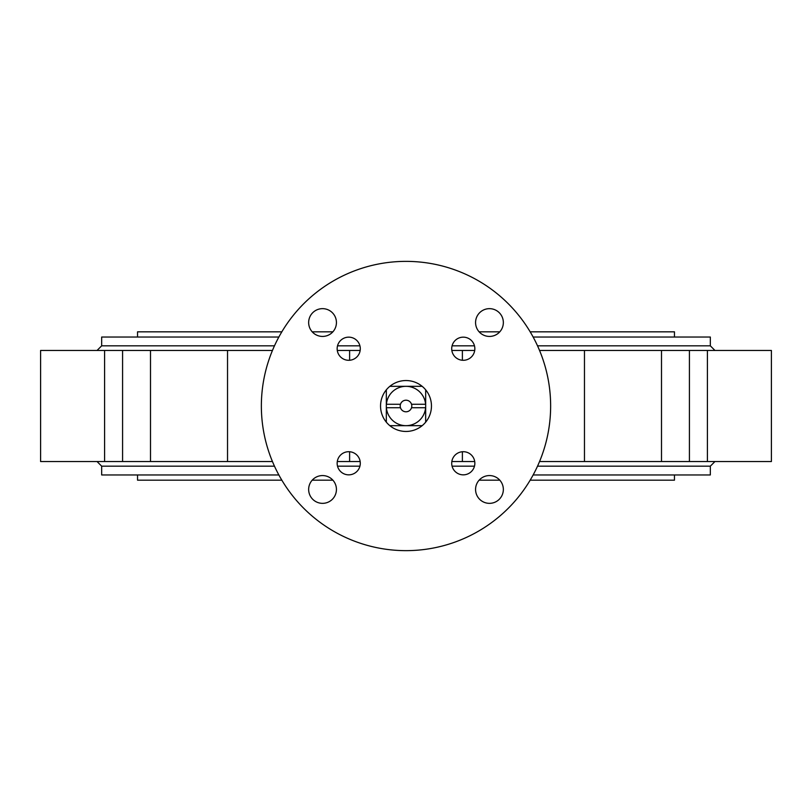 <?xml version="1.0" encoding="UTF-8"?>
<svg xmlns="http://www.w3.org/2000/svg" width="812" height="812" viewBox="0 0 812 812"><rect width="100%" height="100%" fill="white"/><g stroke="black" fill="none" stroke-linecap="round" stroke-linejoin="round"><path stroke-width="1.22" d="M137.543 474.969L137.543 480.176L281.825 480.176M312.214 480.176L332.869 480.176M479.131 480.176L499.786 480.176M530.175 480.176L674.457 480.176L674.457 474.969M137.543 337.031L137.543 331.824L281.825 331.824M312.214 331.824L332.869 331.824M479.131 331.824L499.786 331.824M530.175 331.824L674.457 331.824L674.457 337.031M425.671 407.736L425.671 422.159L425.6 407.736A19.671 19.671 0 0 1 406 425.671L389.841 425.671A25.456 25.456 0 0 1 386.329 422.159L386.329 389.841A25.456 25.456 0 0 1 389.841 386.329L406 386.329A19.671 19.671 0 0 1 425.6 404.264L411.522 404.264A5.785 5.785 0 0 1 411.522 407.736L425.671 407.736L425.671 389.841L425.671 404.264M411.522 404.264A5.785 5.785 0 0 0 400.478 404.264L386.4 404.264A19.671 19.671 0 0 1 406 386.329L422.159 386.329A25.456 25.456 0 0 1 422.159 425.671L406 425.671A19.671 19.671 0 0 1 386.4 407.736L400.478 407.736A5.785 5.785 0 0 0 411.522 407.736M386.329 404.264L386.329 389.841A25.456 25.456 0 0 0 386.329 422.159L386.329 407.736M400.478 407.736A5.785 5.785 0 0 1 400.478 404.264M389.841 425.671A25.456 25.456 0 0 0 422.159 425.671M422.159 386.329A25.456 25.456 0 0 0 389.841 386.329M462.383 360.264L462.383 350.459L451.837 350.459M360.163 350.459L337.284 350.459M462.383 350.459L474.715 350.459M406 550.648A144.648 144.648 0 0 0 531.261 333.681A144.648 144.648 0 0 0 280.739 333.681A144.648 144.648 0 0 0 406 550.648M771.4 461.541L771.4 350.459L771.4 461.541L539.554 461.541M661.496 461.541L661.496 350.459L539.554 350.459M474.715 461.541L451.837 461.541M360.163 461.541L349.617 461.541L349.617 451.736M272.446 461.541L150.504 461.541L150.504 350.459L272.446 350.459M714.956 350.459L710.327 345.831L710.327 337.031L533.139 337.031M278.861 337.031L101.673 337.031L101.673 345.831L97.044 350.459M714.956 461.541L710.327 466.169L710.327 474.969L533.139 474.969M278.861 474.969L101.673 474.969L101.673 466.169L97.044 461.541M337.284 461.541L349.617 461.541M104.596 461.541L104.596 350.459L40.6 350.459L40.6 461.541L150.504 461.541M661.496 350.459L771.4 350.459M104.596 350.459L150.504 350.459M475.568 489.463A13.885 13.885 0 0 0 489.463 503.349A13.885 13.885 0 0 0 503.349 489.463A13.885 13.885 0 0 0 489.463 475.568A13.885 13.885 0 0 0 475.568 489.463M451.705 463.276A11.571 11.571 0 0 0 463.276 474.847A11.571 11.571 0 0 0 474.847 463.276A11.571 11.571 0 0 0 463.276 451.705A11.571 11.571 0 0 0 451.705 463.276M322.537 475.568A13.885 13.885 0 0 0 308.651 489.463A13.885 13.885 0 0 0 322.537 503.349A13.885 13.885 0 0 0 336.432 489.463A13.885 13.885 0 0 0 322.537 475.568M348.724 451.705A11.571 11.571 0 0 0 337.153 463.276A11.571 11.571 0 0 0 348.724 474.847A11.571 11.571 0 0 0 360.295 463.276A11.571 11.571 0 0 0 348.724 451.705M336.432 322.537A13.885 13.885 0 0 0 322.537 308.651A13.885 13.885 0 0 0 308.651 322.537A13.885 13.885 0 0 0 322.537 336.432A13.885 13.885 0 0 0 336.432 322.537M360.295 348.724A11.571 11.571 0 0 0 348.724 337.153A11.571 11.571 0 0 0 337.153 348.724A11.571 11.571 0 0 0 348.724 360.295A11.571 11.571 0 0 0 360.295 348.724M489.463 336.432A13.885 13.885 0 0 0 501.481 315.594A13.885 13.885 0 0 0 477.436 315.594A13.885 13.885 0 0 0 489.463 336.432M463.276 360.295A11.571 11.571 0 0 0 473.294 342.938A11.571 11.571 0 0 0 453.258 342.938A11.571 11.571 0 0 0 463.276 360.295M349.617 360.264L349.617 350.459M462.383 461.541L462.383 451.736M710.327 345.831L537.534 345.831M474.482 345.831L452.071 345.831M359.929 345.831L337.518 345.831M274.466 345.831L101.673 345.831M710.327 466.169L537.534 466.169M474.482 466.169L452.071 466.169M359.929 466.169L337.518 466.169M274.466 466.169L101.673 466.169M707.404 461.541L707.404 350.459M689.418 461.541L689.418 350.459M122.582 461.541L122.582 350.459M227.533 461.541L227.533 350.459M584.467 461.541L584.467 350.459"/></g></svg>
